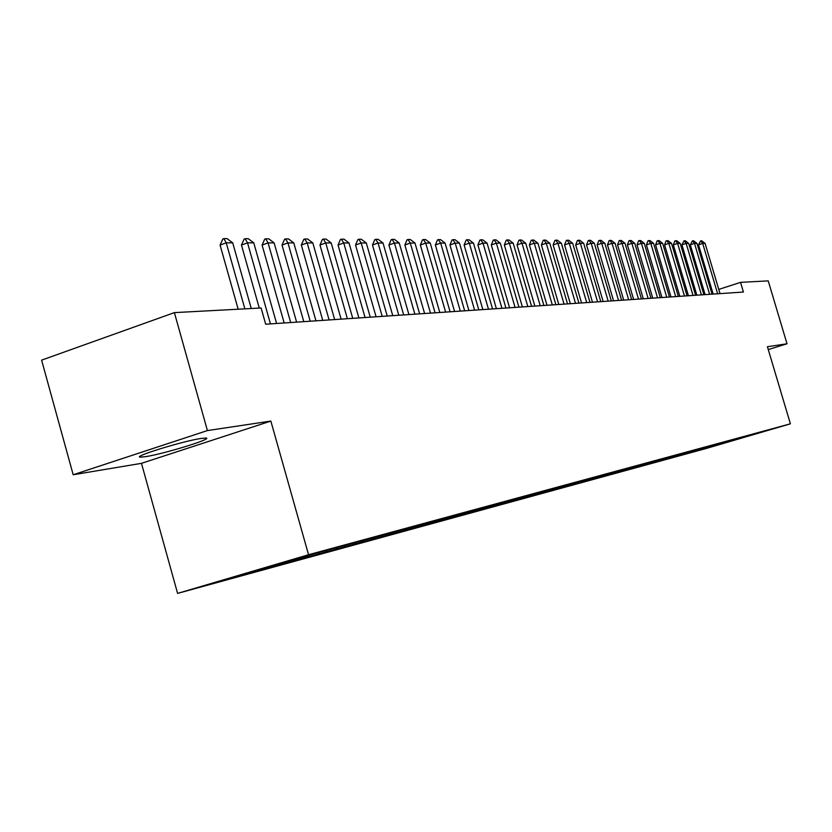 <?xml version="1.0" encoding="UTF-8"?>
<svg xmlns="http://www.w3.org/2000/svg" width="832" height="832" viewBox="0 0 832 832"><rect width="100%" height="100%" fill="white"/><g stroke="black" fill="none" stroke-linecap="round" stroke-linejoin="round"><path stroke-width="1.25" d="M201.178 438.443C183.134 440.981 130.718 457.184 140.566 457.153L145.631 456.654C164.268 453.846 214.75 438.235 205.774 438.038L201.178 438.443M177.59 593.393L705.796 448.604L790.4 423.821L308.547 554.736L177.59 593.393L141.471 463.341L270.847 421.075L207.418 430.57L73.185 474.76L141.471 463.341M73.185 474.76L41.6 360.142L174.387 312.624L207.418 430.57M727.906 441.334L727.678 442.146L763.121 431.59L312.229 554.341L222.394 580.33L710.965 446.784M727.678 442.146L710.996 446.867M174.387 312.624L261.102 307.986L265.689 324.22L743.423 292.042L740.542 282.36L718.765 289.411M714.407 445.775L714.906 444.798M711.214 446.649L711.672 445.744M706.368 447.97L706.815 447.106M703.113 448.864L703.581 447.938M698.162 450.216L698.599 449.342M694.824 451.131L695.302 450.185M689.759 452.514L690.206 451.63M686.348 453.45L686.837 452.483M681.169 454.865L681.626 453.97M677.685 455.822L678.184 454.823M672.391 457.267L672.849 456.362M668.824 458.245L669.334 457.226M663.406 459.722L663.863 458.806M659.755 460.72L660.275 459.68M654.212 462.238L654.68 461.313M650.468 463.258L651.009 462.186M644.8 464.807L645.268 463.871M640.973 465.858L641.441 464.922M635.159 467.449L635.638 466.482M631.238 468.52L631.717 467.574M625.29 470.142L625.778 469.154M621.275 471.245L621.754 470.288M615.17 472.909L615.68 471.9M611.062 474.042L611.541 473.065M604.812 475.748L605.332 474.708M600.59 476.902L601.078 475.914M594.183 478.65L594.724 477.578M589.857 479.835L590.356 478.837M583.294 481.634L583.835 480.532M578.854 482.841L579.353 481.832M572.114 484.692L572.676 483.548M567.57 485.93L568.069 484.91M560.654 487.822L561.226 486.658M555.974 489.102L556.504 488.041M548.881 491.046L549.474 489.84M544.086 492.357L544.617 491.265M536.796 494.343L537.399 493.106M531.866 495.695L532.418 494.572M524.378 497.744L524.909 496.673M519.314 499.127L519.886 497.973M511.628 501.228L512.158 500.146M506.418 502.653L507 501.457M498.514 504.816L499.044 503.714M493.168 506.282L493.761 505.045M485.025 508.508L485.566 507.385M479.523 510.006L480.147 508.737M471.162 512.294L471.702 511.17M465.494 513.843L466.128 512.533M456.882 516.204L457.434 515.06M451.058 517.795L451.703 516.443M442.187 520.218L442.749 519.054M436.186 521.862L436.852 520.458M427.045 524.358L427.617 523.182M420.867 526.053L421.429 524.867M411.445 528.622L412.027 527.405M405.07 530.369L405.652 529.162M395.366 533.021L395.97 531.762M388.794 534.82L389.376 533.603M378.778 537.566L379.392 536.255M371.998 539.417L372.58 538.179M361.66 542.246L362.294 540.883M354.661 544.159L355.254 542.901M343.98 547.071L344.646 545.667M336.752 549.058L337.355 547.778M325.728 552.063L326.414 550.607M318.261 554.112L318.864 552.812M306.862 557.232L307.57 555.714M299.135 559.343L299.749 558.022M287.352 562.567L287.966 561.236M279.354 564.751L279.978 563.41M267.155 568.09L267.675 566.966M258.887 570.346L259.303 569.431M246.251 573.799L246.532 573.206M712.39 291.481L711.35 291.814M704.881 293.904L703.768 294.268M768.269 349.575L787.02 343.782L768.227 280.883L740.542 282.36M270.847 421.075L308.547 554.736M787.02 343.782L767.416 346.726L790.4 423.821M719.15 444.475L719.597 443.602M246.823 573.903L246.626 573.175M244.878 308.859L226.242 242.819L220.085 245.086L222.82 238.992L223.839 238.607L227.084 238.628L232.7 242.83L251.264 308.516M238.17 309.213L220.085 245.086M232.7 242.83L226.242 242.819L223.839 238.607M270.462 323.898L247.53 242.84L241.457 245.076L244.119 239.086L245.128 238.711L248.258 238.722L253.77 242.85L276.598 323.492M259.272 308.09L241.457 245.076M253.77 242.85L247.53 242.84L245.128 238.711M290.68 322.535L268.081 242.871L262.09 245.066L264.69 239.169L265.689 238.805L268.715 238.815L274.113 242.882L296.608 322.14M284.17 322.982L262.09 245.066M274.113 242.882L268.081 242.871L265.689 238.805M310.211 321.225L287.955 242.892L282.027 245.055L284.575 239.262L285.563 238.898L288.486 238.909L293.79 242.902L315.952 320.84M303.784 321.651L282.027 245.055M293.79 242.902L287.955 242.892L285.563 238.898M329.108 319.956L307.164 242.923L301.319 245.045L303.805 239.346L304.772 238.992L307.601 239.002L312.811 242.923L334.651 319.582M322.754 320.382L301.319 245.045M312.811 242.923L307.164 242.923L304.772 238.992M347.381 318.718L325.759 242.944L319.977 245.034L322.4 239.429L323.367 239.075L326.102 239.096L331.209 242.954L352.747 318.354M341.11 319.145L319.977 245.034M331.209 242.954L325.759 242.944L323.367 239.075M365.071 317.533L343.751 242.965L338.042 245.024L340.413 239.502L341.359 239.158L344.011 239.179L349.034 242.975L370.261 317.179M358.883 317.949L338.042 245.024M349.034 242.975L343.751 242.965L341.359 239.158M382.2 316.378L361.171 242.986L355.534 245.014L357.854 239.585L358.8 239.242L361.358 239.262L366.298 242.996L387.234 316.035M376.085 316.784L355.534 245.014M366.298 242.996L361.171 242.986L358.8 239.242M398.798 315.255L378.061 243.017L372.486 245.003L374.764 239.658L375.69 239.325L378.175 239.335L383.022 243.017L403.676 314.933M392.756 315.661L372.486 245.003M383.022 243.017L378.061 243.017L375.69 239.325M414.887 314.174L394.43 243.038L388.929 244.993L391.154 239.73L392.07 239.398L394.482 239.418L399.246 243.038L419.619 313.851M408.918 314.579L388.929 244.993M399.246 243.038L394.43 243.038L392.07 239.398M430.487 313.123L410.311 243.058L404.872 244.982L407.046 239.803L407.95 239.481L410.29 239.491L414.981 243.058L435.084 312.811M424.601 313.518L404.872 244.982M414.981 243.058L410.311 243.058L407.95 239.481M445.63 312.104L425.714 243.079L420.337 244.972L422.479 239.866L423.374 239.554L425.641 239.564L430.248 243.079L450.091 311.802M439.806 312.499L420.337 244.972M430.248 243.079L425.714 243.079L423.374 239.554M460.335 311.116L440.679 243.09L435.365 244.972L437.455 239.938L438.339 239.616L440.544 239.626L445.078 243.1L464.662 310.825M454.574 311.501L435.365 244.972M445.078 243.1L440.679 243.09L438.339 239.616M474.604 310.149L455.208 243.11L449.946 244.962L452.005 240.001L452.878 239.689L455.021 239.699L459.482 243.121L478.806 309.868M468.915 310.534L449.946 244.962M459.482 243.121L455.208 243.11L452.878 239.689M488.478 309.213L469.321 243.131L464.121 244.951L466.138 240.063L467.002 239.751L469.082 239.762L473.481 243.131L492.565 308.942M482.851 309.598L464.121 244.951M473.481 243.131L469.321 243.131L467.002 239.751M501.956 308.308L483.049 243.152L477.901 244.941L479.877 240.126L480.73 239.824L482.758 239.834L487.084 243.152L505.929 308.038M496.392 308.682L477.901 244.941M487.084 243.152L483.049 243.152L480.73 239.824M515.07 307.424L496.392 243.162L491.306 244.941L493.241 240.178L494.083 239.886L496.059 239.897L500.323 243.173L518.929 307.164M509.569 307.798L491.306 244.941M500.323 243.173L496.392 243.162L494.083 239.886M527.821 306.571L509.371 243.183L504.338 244.93L506.241 240.24L507.083 239.949L508.997 239.959L513.198 243.183L531.575 306.311M522.382 306.935L504.338 244.93M513.198 243.183L509.371 243.183L507.083 239.949M540.228 305.729L521.997 243.194L517.026 244.92L518.898 240.292L519.719 240.001L521.591 240.011L525.72 243.204L543.889 305.479M534.851 306.093L517.026 244.92M525.72 243.204L521.997 243.194L519.719 240.001M552.302 304.918L534.3 243.214L529.381 244.91L531.211 240.344L532.033 240.063L533.853 240.074L537.919 243.214L555.87 304.678M546.988 305.271L529.381 244.91M537.919 243.214L534.3 243.214L532.033 240.063M564.065 304.127L546.27 243.235L541.403 244.91L543.213 240.396L544.014 240.115L545.792 240.126L549.806 243.235L567.538 303.888M558.802 304.481L541.403 244.91M549.806 243.235L546.27 243.235L544.014 240.115M575.526 303.358L557.939 243.246L553.124 244.899L554.892 240.448L555.693 240.178L557.419 240.188L561.382 243.246L578.906 303.129M570.326 303.701L553.124 244.899M561.382 243.246L557.939 243.246L555.693 240.178M586.695 302.598L569.306 243.256L564.543 244.899L566.29 240.5L567.081 240.23L568.766 240.24L572.666 243.266L589.992 302.38M581.547 302.952L564.543 244.899M572.666 243.266L569.306 243.256L567.081 240.23M597.584 301.87L580.393 243.277L575.682 244.889L577.387 240.552L578.178 240.282L579.81 240.292L583.669 243.277L600.798 301.652M592.478 302.214L575.682 244.889M583.669 243.277L580.393 243.277L578.178 240.282M608.192 301.153L591.198 243.287L586.539 244.878L588.214 240.594L588.994 240.334L590.595 240.344L594.391 243.298L611.333 300.945M603.148 301.496L586.539 244.878M594.391 243.298L591.198 243.287L588.994 240.334M618.55 300.456L601.744 243.298L597.126 244.878L598.78 240.646L599.55 240.386L601.11 240.386L604.864 243.308L621.608 300.248M613.558 300.789L597.126 244.878M604.864 243.308L601.744 243.298L599.55 240.386M628.649 299.77L612.04 243.318L607.464 244.868L609.086 240.687L609.856 240.427L611.374 240.438L615.077 243.318L631.634 299.572M623.709 300.113L607.464 244.868M615.077 243.318L612.04 243.318L609.856 240.427M638.508 299.114L622.076 243.329L617.552 244.868L619.154 240.739L619.902 240.479L621.39 240.49L625.04 243.329L641.42 298.917M633.62 299.437L617.552 244.868M625.04 243.329L622.076 243.329L619.902 240.479M648.138 298.459L631.883 243.339L627.401 244.858L628.971 240.781L629.72 240.521L631.176 240.531L634.774 243.35L650.978 298.272M643.292 298.792L627.401 244.858M634.774 243.35L631.883 243.339L629.72 240.521M657.54 297.825L641.451 243.35L637.021 244.858L638.57 240.822L639.309 240.573L640.723 240.573L644.28 243.36L660.317 297.638M652.746 298.147L637.021 244.858M644.28 243.36L641.451 243.35L639.309 240.573M666.723 297.211L650.811 243.37L646.412 244.847L647.941 240.864L648.679 240.614L650.062 240.625L653.578 243.37L669.438 297.024M661.97 297.534L646.412 244.847M653.578 243.37L650.811 243.37L648.679 240.614M675.688 296.608L659.953 243.381L655.595 244.847L657.103 240.906L657.831 240.656L659.183 240.666L662.646 243.381L678.34 296.431M670.987 296.92L655.595 244.847M662.646 243.381L659.953 243.381L657.831 240.656M684.466 296.015L668.886 243.391L664.57 244.837L666.058 240.937L666.775 240.698L668.096 240.708L671.528 243.391L687.055 295.838M679.806 296.327L664.57 244.837M671.528 243.391L668.886 243.391L666.775 240.698M693.035 295.433L677.612 243.402L673.348 244.837L674.804 240.978L675.522 240.739L676.811 240.75L680.202 243.402L695.573 295.266M688.428 295.745L673.348 244.837M680.202 243.402L677.612 243.402L675.522 240.739M701.418 294.871L686.161 243.412L681.928 244.826L684.07 240.781L685.339 240.791L688.678 243.412L703.903 294.705M696.852 295.183L681.928 244.826M688.678 243.412L686.161 243.412L684.07 240.781M709.623 294.32L694.512 243.422L690.321 244.826L692.432 240.822L693.68 240.822L696.977 243.422L712.046 294.154M705.099 294.622L690.321 244.826M696.977 243.422L694.512 243.422L692.432 240.822M717.642 293.779L702.686 243.433L698.526 244.816L700.627 240.864L701.834 240.864L705.099 243.433L720.013 293.623M713.159 294.081L698.526 244.816M705.099 243.433L702.686 243.433L700.627 240.864M140.296 456.175L140.566 457.153"/></g></svg>
